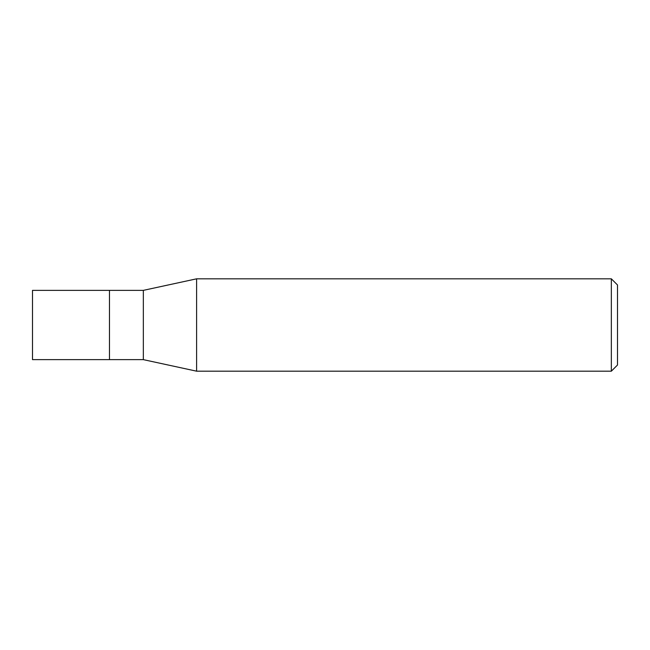 <?xml version="1.0" encoding="UTF-8"?>
<svg xmlns="http://www.w3.org/2000/svg" width="650" height="650" viewBox="0 0 650 650"><rect width="100%" height="100%" fill="white"/><g stroke="black" fill="none" stroke-linecap="round" stroke-linejoin="round"><path stroke-width="0.97" d="M143.341 359.637L109.476 359.637L109.476 290.363L143.341 290.363L196.609 278.817L611.341 278.817L617.5 284.976L617.5 365.024L611.341 371.183L196.609 371.183L143.341 359.637L143.341 290.363M611.341 371.183L611.341 278.817M196.609 371.183L196.609 278.817M109.476 359.637L32.5 359.637L32.5 290.363L109.476 290.363"/></g></svg>
